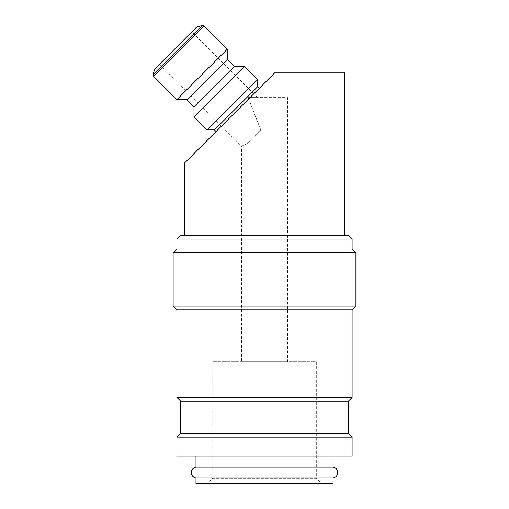 <?xml version="1.0" encoding="UTF-8"?>
<svg xmlns="http://www.w3.org/2000/svg" width="509" height="509" viewBox="0 0 509 509"><rect width="100%" height="100%" fill="white"/><g stroke="black" fill="none" stroke-linecap="round" stroke-linejoin="round"><path stroke-width="0.38" stroke-dasharray="2.54 1.91" d="M195.984 478.002L333.077 478.002M259.145 88.439L216.064 131.519L259.145 88.439M195.984 456.134L333.077 456.134L195.984 456.134M344.498 235.266L184.563 235.266L344.498 235.266M212.743 361.695L212.743 478.371L316.318 478.371L316.318 361.695L212.743 361.695L316.318 361.695M207.564 483.55L321.497 483.55L316.318 478.371L212.743 478.371L207.564 483.55L321.497 483.55M257.503 97.569L191.829 31.889L159.514 64.204L241.495 146.178L246.744 143.926L260.78 129.884L246.744 143.926L260.78 129.884L248.08 97.569L257.503 97.569L248.08 97.569L260.78 129.884L246.744 143.926L241.495 146.178L241.495 361.695L287.572 361.695L287.572 97.569L248.08 97.569L287.572 97.569M333.077 467.16L195.984 467.16M195.984 483.55L333.077 483.55M159.514 64.204L191.829 31.889M287.572 361.695L241.495 361.695M184.563 163.02L275.299 72.278L344.498 72.278M214.448 129.903L257.529 86.823M154.666 69.052L196.678 27.041M176.75 99.745L227.37 49.125M186.981 99.745L227.37 59.356M193.98 106.75L234.375 66.355M193.98 116.981L244.606 66.355M206.908 129.903L257.529 79.283M348.309 433.286L180.752 433.286M352.113 437.091L176.947 437.091M348.309 401.296L180.752 401.296M352.113 397.491L176.947 397.491M352.113 309.905L176.947 309.905M355.925 306.094L173.136 306.094M355.925 252.782L173.136 252.782M352.113 248.971L176.947 248.971M352.113 239.071L176.947 239.071M348.309 235.266L180.752 235.266M352.113 456.134L176.947 456.134M153.075 74.995L202.62 25.45M153.47 76.465L204.09 25.844"/><path stroke-width="0.76" d="M195.984 467.16L333.077 467.16A5.484 5.484 0 0 1 333.077 478.002L195.984 478.002A5.484 5.484 0 0 1 195.984 467.16L195.984 456.134M176.947 456.134L176.947 437.091L352.113 437.091L352.113 456.134L176.947 456.134M176.947 437.091L180.752 433.286L180.752 401.296L176.947 397.491L176.947 309.905L173.136 306.094L173.136 252.782L176.947 248.971L176.947 239.071L180.752 235.266L348.309 235.266L352.113 239.071L352.113 248.971L355.925 252.782L355.925 306.094L352.113 309.905L352.113 397.491L348.309 401.296L348.309 433.286L352.113 437.091M176.947 239.071L352.113 239.071M176.947 248.971L352.113 248.971M173.136 252.782L355.925 252.782M173.136 306.094L355.925 306.094M176.947 309.905L352.113 309.905M176.947 397.491L352.113 397.491M180.752 401.296L348.309 401.296M180.752 433.286L348.309 433.286M202.62 25.45L204.09 25.844L227.37 49.125L227.37 59.356L234.375 66.355L244.606 66.355L257.529 79.283L257.529 86.823L214.448 129.903L206.908 129.903L193.98 116.981L193.98 106.75L186.981 99.745L176.75 99.745L153.47 76.465L153.075 74.995L154.666 69.052L196.678 27.041L202.62 25.45L153.075 74.995M257.529 79.283L206.908 129.903M244.606 66.355L193.98 116.981M234.375 66.355L193.98 106.75M227.37 59.356L186.981 99.745M227.37 49.125L176.75 99.745M257.529 86.823L259.145 88.439M216.064 131.519L214.448 129.903M333.077 456.134L333.077 467.16M184.563 235.266L184.563 163.02L275.299 72.278L344.498 72.278L344.498 235.266M333.077 478.002L333.077 483.55L195.984 483.55L195.984 478.002M204.09 25.844L153.47 76.465"/></g></svg>
